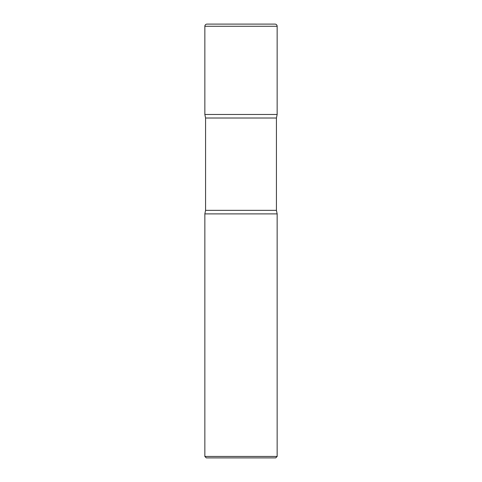 <?xml version="1.0" encoding="UTF-8"?>
<svg xmlns="http://www.w3.org/2000/svg" width="482" height="482" viewBox="0 0 482 482"><rect width="100%" height="100%" fill="white"/><g stroke="black" fill="none" stroke-linecap="round" stroke-linejoin="round"><path stroke-width="0.72" d="M204.85 26.269L204.85 114.475L277.15 114.475L204.85 114.475L205.573 118.018L276.427 118.018L277.15 114.475L277.15 26.269L204.85 26.269A2.169 2.169 0 0 1 207.019 24.1L274.981 24.1A2.169 2.169 0 0 1 277.15 26.269M276.427 210.345L205.573 210.345L204.85 213.888L277.15 213.888L204.85 213.888L204.85 456.454L277.15 456.454L277.15 213.888L276.427 210.345L276.427 118.018M277.15 456.454L275.704 457.9L206.296 457.9L204.85 456.454M205.573 210.345L205.573 118.018"/></g></svg>
